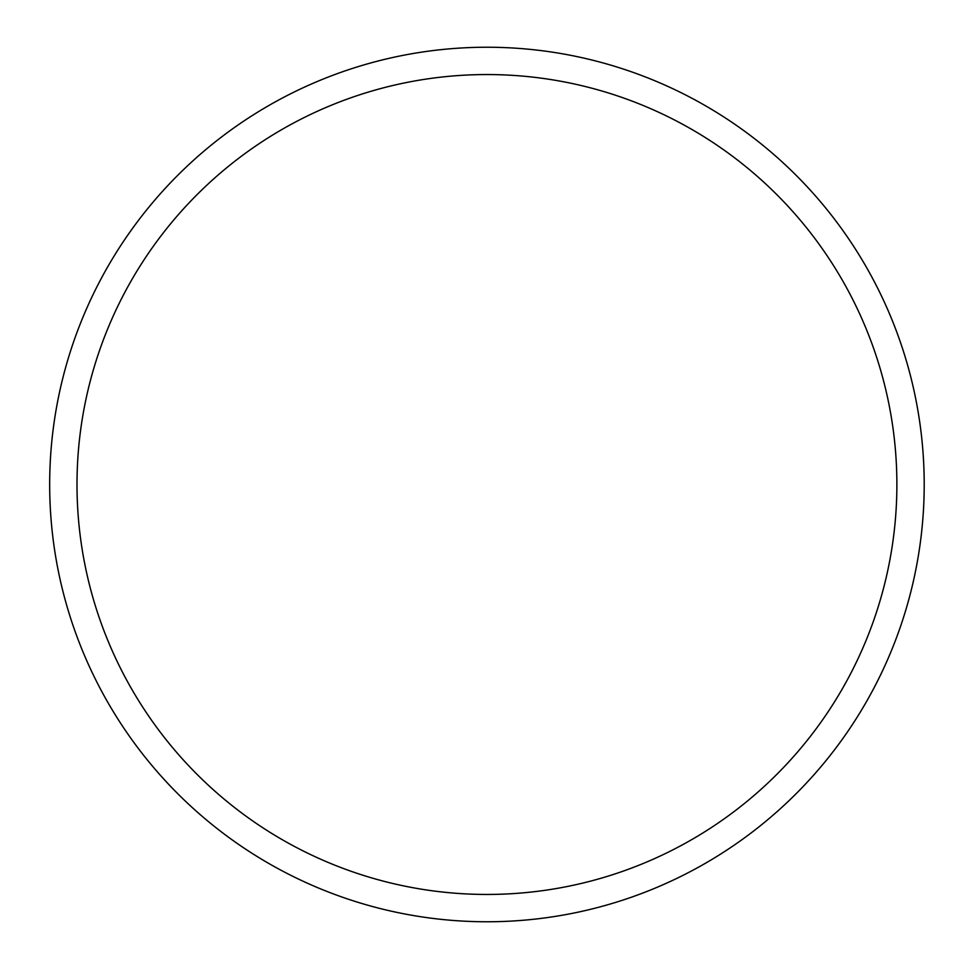 <?xml version="1.0" encoding="UTF-8"?>
<svg xmlns="http://www.w3.org/2000/svg" width="969" height="969" viewBox="0 0 969 969"><rect width="100%" height="100%" fill="white"/><g stroke="black" fill="none" stroke-linecap="round" stroke-linejoin="round"><path stroke-width="1.45" d="M49.673 484.5A437.273 437.273 0 0 0 705.577 863.185A437.273 437.273 0 0 0 705.577 105.815A437.273 437.273 0 0 0 49.673 484.5M76.999 484.5A409.948 409.948 0 0 0 486.947 894.448A409.948 409.948 0 0 0 896.882 484.5A409.948 409.948 0 0 0 486.947 74.552A409.948 409.948 0 0 0 76.999 484.5"/></g></svg>
